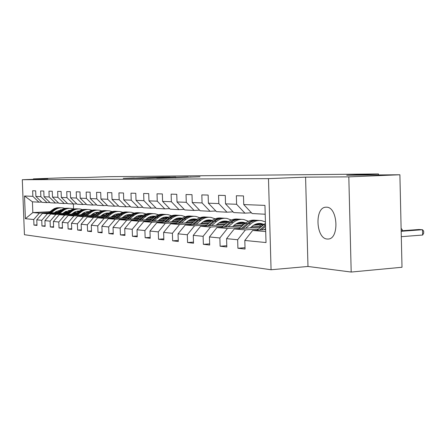 <?xml version="1.0" encoding="UTF-8"?>
<svg xmlns="http://www.w3.org/2000/svg" width="446" height="446" viewBox="0 0 446 446"><rect width="100%" height="100%" fill="white"/><g stroke="black" fill="none" stroke-linecap="round" stroke-linejoin="round"><path stroke-width="0.67" d="M158.598 178.065L200.003 176.794L158.598 178.065M327.252 239.034L328.128 239.039C339.584 239.034 337.856 206.732 326.427 207.195L325.775 207.206C314.463 207.44 315.924 238.794 327.252 239.034M134.419 177.915L123.224 178.328L134.073 178.21L163.37 177.095L134.419 178.043M348.811 176.861L305.582 177.14L307.98 266.468L351.192 272.049L348.811 176.861L399.889 174.76L346.72 175.228L378.464 173.951L108.161 176.694L85.281 177.525L66.777 177.686L33.366 178.891L33.383 179.32M305.582 177.14L268.486 178.64L22.3 179.716L47.789 178.796L33.366 178.891M146.985 178.127L188.117 176.889L146.99 178.177M143.261 178.199L135.344 178.199L163.749 177.134L170.138 177.04L159.434 177.558L175.64 176.995L143.261 178.199M399.889 174.76L402.002 267.26L351.192 272.049M268.486 178.64L271.068 269.752L24.435 234.713L22.3 179.716M36.979 224.912L33.957 225.091L37.001 225.436L36.784 219.828L41.751 220.318L41.963 225.999L45.135 226.356L44.918 220.636L50.091 221.149L50.314 226.947L53.615 227.321L53.397 221.472L58.8 222.008L59.023 227.934L62.473 228.324L62.25 222.353L67.892 222.911L68.115 228.965L71.722 229.378L71.499 223.268L77.398 223.853L77.621 230.047L81.395 230.476L81.166 224.226L87.344 224.84L87.572 231.179L91.519 231.625L91.291 225.23L97.763 225.871L97.992 232.36L102.134 232.829L101.9 226.284L108.685 226.958L108.919 233.598L113.267 234.094L113.033 227.388L120.158 228.096L120.392 234.903L124.958 235.421L124.724 228.547L132.217 229.289L132.451 236.274L137.256 236.82L137.017 229.768L144.905 230.549L145.145 237.712L150.207 238.287L149.968 231.05L158.28 231.875L158.525 239.234L163.86 239.837L163.621 232.405L172.396 233.275L172.641 240.834L178.283 241.476L178.038 233.832L187.314 234.752L187.565 242.529L193.531 243.209L193.285 235.349L203.114 236.319L203.365 244.324L209.687 245.044L209.436 236.949L219.861 237.98L220.118 246.225L226.83 246.989L226.579 238.649L237.657 239.747L237.913 248.249L245.055 249.058L244.804 240.455L266.017 242.557L264.952 205.383L243.745 204.558L243.488 195.922L236.352 195.749L236.603 204.279L244.938 213.155L233.754 212.558L225.525 203.85L225.275 195.476L218.562 195.309L218.813 203.588L226.975 212.196L216.455 211.638L208.394 203.181L208.143 195.058L201.821 194.902L202.071 202.93L210.066 211.298L200.143 210.768L192.248 202.551L191.997 194.662L186.032 194.517L186.283 202.317L194.116 210.445L184.744 209.943L177.006 201.954L176.761 194.289L171.125 194.149L171.37 201.737L179.052 209.642L170.188 209.168L162.6 201.391L162.355 193.932L157.02 193.804L157.265 201.185L164.791 208.879L156.395 208.433L148.953 200.862L148.713 193.603L143.657 193.475L143.896 200.667L151.283 208.159L143.317 207.736L136.019 200.354L135.779 193.285L130.979 193.168L131.219 200.17L138.461 207.474L130.895 207.072L123.732 199.88L123.497 192.984L118.931 192.873L119.171 199.702L126.279 206.827L119.082 206.442L112.052 199.423L111.818 192.694L107.475 192.588L107.709 199.25L114.689 206.208L107.832 205.84L100.93 198.988L100.701 192.427L96.565 192.321L96.799 198.827L103.645 205.617L97.105 205.272L90.332 198.576L90.103 192.165L86.162 192.07L86.39 198.42L93.114 205.06L86.875 204.725L80.219 198.18L79.996 191.919L76.227 191.825L76.456 198.035L83.062 204.519L77.097 204.201L70.563 197.807L70.334 191.68L66.733 191.59L66.961 197.662L73.451 204.006L67.747 203.705L61.325 197.444L61.102 191.457L57.657 191.373L57.88 197.31L64.257 203.515L58.8 203.225L52.483 197.099L52.266 191.239L48.965 191.156L49.183 196.97L55.455 203.047L50.225 202.768L44.015 196.77L43.797 191.033L40.631 190.955L40.848 196.647L47.02 202.601L41.996 202.328L35.892 196.452L35.674 190.832L32.642 190.76L32.853 196.335L38.925 202.166L32.424 201.821L32.837 212.591L39.343 213.121L48.536 212.642M33.957 225.091L33.745 219.527L25.389 218.696L24.508 196.006L32.853 196.335M35.892 196.452L40.848 196.647M44.015 196.77L49.183 196.97M52.483 197.099L57.88 197.31M61.325 197.444L66.961 197.662M70.563 197.807L76.456 198.035M80.219 198.18L86.39 198.42M90.332 198.576L96.799 198.827M100.93 198.988L107.709 199.25M112.052 199.423L119.171 199.702M123.732 199.88L131.219 200.17M136.019 200.354L143.896 200.667M148.953 200.862L157.265 201.185M162.6 201.391L171.37 201.737M177.006 201.954L186.283 202.317M192.248 202.551L202.071 202.93M208.394 203.181L218.813 203.588M225.525 203.85L236.603 204.279M56.798 213.288L47.443 213.779L42.42 213.372L57.735 212.569M64.436 212.218L67.915 212.034M77.47 211.532L78.524 211.476M63.505 212.932L66.984 212.748M49.902 202.462L47.02 202.601M42.42 213.372L36.784 219.828M47.443 213.779L41.751 220.318M65.406 213.957L55.884 214.47L50.649 214.041L66.387 213.205M73.283 212.842L77.002 212.642M86.468 212.14L88.085 212.056M72.308 213.589L76.032 213.394M58.465 202.902L55.455 203.047M50.649 214.041L44.918 220.636M55.884 214.47L50.091 221.149M74.387 214.66L64.692 215.184L59.229 214.738L75.413 213.874M82.516 213.489L86.491 213.277M95.857 212.775L97.869 212.67M81.501 214.275L85.481 214.063M96.498 213.467L97.055 213.439M67.402 203.365L64.257 203.515M59.229 214.738L53.397 221.472M64.692 215.184L58.8 222.008M83.764 215.396L73.891 215.931L68.182 215.468L84.835 214.565M92.16 214.169L96.414 213.941M105.657 213.439L107.793 213.322M91.096 214.994L95.36 214.76M106.326 214.164L107.464 214.102M76.734 203.85L73.451 204.006M68.182 215.468L62.25 222.353M73.891 215.931L67.892 222.911M93.565 216.159L83.502 216.717L77.537 216.226L94.68 215.29M102.24 214.877L106.795 214.626M115.893 214.13L118.157 214.002M101.125 215.741L105.691 215.49M116.596 214.888L118.368 214.788M86.496 204.352L83.062 204.519M77.537 216.226L71.499 223.268M83.502 216.717L77.398 223.853M103.818 216.962L93.565 217.531L87.316 217.024L104.983 216.048M112.793 215.613L117.666 215.34M127.06 214.821L128.994 214.716M111.623 216.522L116.517 216.249M127.339 215.647L129.803 215.507M96.71 204.876L93.114 205.06M87.316 217.024L81.166 224.226M93.565 217.531L87.344 224.84M114.55 217.799L104.096 218.389L97.557 217.86L115.776 216.834M123.849 216.382L129.072 216.087M139.057 215.53L140.334 215.457M122.622 217.341L127.863 217.046M138.583 216.438L141.806 216.254M107.414 205.428L103.645 205.617M97.557 217.86L91.291 225.23M104.096 218.389L97.763 225.871M125.805 218.679L115.146 219.287L108.283 218.73L127.088 217.659M135.445 217.185L141.042 216.868M151.835 216.254L152.214 216.232M134.151 218.2L139.776 217.877M150.374 217.269L154.171 217.051M118.642 206.007L114.689 206.208M108.283 218.73L101.9 226.284M115.146 219.287L108.685 226.958M137.613 219.599L126.742 220.229L119.539 219.644L138.962 218.529M147.626 218.027L153.625 217.681M146.26 219.097L152.298 218.746M162.745 218.139L166.81 217.904M130.433 206.615L126.279 206.827M119.539 219.644L113.033 227.388M126.742 220.229L120.158 228.096M150.029 220.569L138.929 221.222L131.358 220.608L151.439 219.432M160.426 218.908L166.865 218.534M158.988 220.04L165.472 219.661M175.741 219.053L180.089 218.796M142.832 207.251L138.461 207.474M131.358 220.608L124.724 228.547M138.929 221.222L132.217 229.289M163.085 221.59L151.751 222.264L143.785 221.617L164.574 220.385M173.912 219.833L180.82 219.421M172.379 221.032L179.353 220.614M189.466 220.006L194.066 219.733M155.888 207.92L151.283 208.159M143.785 221.617L137.017 229.768M151.751 222.264L144.905 230.549M176.839 222.66L165.271 223.368L156.869 222.682L178.411 221.383M188.123 220.798L195.142 220.38M186.5 222.075L194.004 221.617M204.602 220.971L208.8 220.72M169.653 208.622L164.791 208.879M156.869 222.682L149.968 231.05M165.271 223.368L158.28 231.875M191.356 223.792L179.532 224.528L170.662 223.803L193.006 222.437M203.125 221.818L209.955 221.4M201.397 223.173L209.486 222.671M220.625 221.985L224.349 221.751M184.181 209.364L179.052 209.642M170.662 223.803L163.621 232.405M179.532 224.528L172.396 233.275M206.688 224.99L194.601 225.748L185.229 224.99L208.433 223.546M218.997 222.888L225.592 222.476M217.146 224.332L225.877 223.78M237.623 223.045L240.779 222.844M199.546 210.144L194.116 210.445M185.229 224.99L178.038 233.832M194.601 225.748L187.314 234.752M222.911 226.256L210.551 227.047L200.628 226.239L224.762 224.712M235.8 224.009L242.122 223.613M233.821 225.559L243.248 224.951M255.692 224.154L258.167 223.992M215.819 210.975L210.066 211.298M200.628 226.239L193.285 235.349M210.551 227.047L203.114 236.319M240.11 227.599L227.466 228.424L216.94 227.566L242.072 225.944M253.635 225.197L259.628 224.812M251.499 226.852L261.362 226.206M233.085 211.85L226.975 212.196M216.94 227.566L209.436 236.949M227.466 228.424L219.861 237.98M258.368 229.021L245.428 229.885L234.245 228.976L260.447 227.248M251.433 212.781L244.938 213.155M234.245 228.976L226.579 238.649M245.428 229.885L237.657 239.747M265.699 231.535L252.637 230.47L265.643 229.595M265.208 214.236L252.146 213.539L243.745 204.558M252.637 230.47L244.804 240.455M307.98 266.468L271.068 269.752M378.487 174.949L378.464 173.951M55.053 212.302L58.309 212.129M77.069 211.148L78.228 211.086M69.704 210.679L68.617 210.735M59.513 211.209L56.28 211.376M49.751 211.716L32.837 212.591L25.389 218.696M73.378 204.006L73.562 208.984M41.69 202.038L38.925 202.166M24.508 196.006L32.424 201.821M39.343 213.121L33.745 219.527M245.016 247.708L237.913 248.249M226.791 245.729L220.118 246.225M258.552 224.182L255.095 224.405M209.653 243.867L203.365 244.324M256.11 225.035L254.136 224.895M241.141 223.028L237.088 223.284M193.497 242.106L187.565 242.529M239.017 223.808L236.441 223.624M224.695 221.935L220.14 222.214M178.249 240.444L172.641 240.834M222.861 222.643L219.755 222.42M209.135 220.893L204.156 221.199M163.833 238.866L158.525 239.234M207.568 221.545L204.028 221.288M194.389 219.906L189.561 220.196M150.179 237.372L145.145 237.712M193.062 220.502L189.606 220.252M180.396 218.964L175.886 219.231M137.229 235.956L132.451 236.274M179.298 219.51L175.919 219.27M167.099 218.072L162.89 218.311M124.93 234.607L120.392 234.903M166.207 218.568L162.907 218.334M154.188 217.23L150.514 217.442L153.641 217.665M113.239 233.325L108.919 233.598M141.572 216.444L138.823 216.728M102.106 232.098L97.992 232.36M141.165 216.767L138.817 216.6M129.574 215.691L127.679 216.065M91.497 230.933L87.572 231.179M129.29 215.914L127.668 215.797M118.14 214.972L117.014 215.033L117.025 215.379M81.373 229.818L77.621 230.047M117.973 215.1L117.014 215.033M107.241 214.275L106.834 214.598M71.7 228.748L68.115 228.965M107.179 214.325L106.823 214.297M106.979 213.06L106.466 213.088M62.451 227.728L59.023 227.934M97.139 212.419L95.806 212.491M53.598 226.752L50.314 226.947M87.7 211.805L86.206 211.883M45.113 225.815L41.963 225.999M78.647 211.214L77.219 211.292M156.78 178.038L184.9 176.984L156.78 178.088M145.586 177.976L157.36 177.642L145.586 177.976M264.233 229.69L265.615 228.508M257.007 230.175L265.465 223.256M401.305 236.681L422.63 235.042L422.513 229.723L419 229.506L401.171 230.811M261.473 229.88L265.554 226.395M265.515 225.068L259.739 229.991M401.183 231.296L422.513 229.723L423.655 231.089L423.7 233.213L422.63 235.042M250.239 227.923L252.252 226.217C255.017 223.953 258.033 223.072 261.311 223.563L263.881 224.344M245.623 228.224L250.797 223.853C254.103 221.149 257.721 220.084 261.64 220.659L265.426 221.913M238.833 228.675L245.032 223.446C248.283 220.798 251.834 219.739 255.686 220.263M257.348 223.658L261.507 226.351M243.031 228.397L248.595 223.697C251.856 221.032 255.424 219.967 259.299 220.497M263.112 224.979L259.176 223.424M257.487 220.352C253.763 219.962 250.334 221.043 247.212 223.602L241.398 228.503M258.468 223.479L262.538 225.47M401.116 228.397L402.27 229.718L402.292 230.727M232.634 226.557L234.596 224.901C237.305 222.71 240.266 221.852 243.477 222.337L245.657 222.95M228.112 226.847L233.174 222.61C236.413 219.99 239.954 218.958 243.795 219.516L248.472 221.277M221.707 227.259L227.739 222.225C230.905 219.666 234.373 218.64 238.136 219.137M239.703 222.398L243.527 224.717M225.665 227.003L231.095 222.465C234.278 219.889 237.763 218.852 241.542 219.354M244.971 223.502L241.425 222.197M239.837 219.22C236.19 218.847 232.845 219.895 229.79 222.37L224.126 227.103M240.756 222.242L244.458 223.931M216.026 225.263L217.949 223.663C220.597 221.534 223.502 220.703 226.652 221.177L228.469 221.651M211.594 225.548L216.55 221.433C219.722 218.891 223.195 217.888 226.958 218.434L231.335 220.023M205.55 225.927L211.421 221.071C214.509 218.596 217.893 217.598 221.573 218.072M223.05 221.216L226.562 223.206M209.285 225.693L214.587 221.3C217.693 218.808 221.093 217.799 224.79 218.278M227.856 222.13L224.678 221.038M223.178 218.15C219.616 217.793 216.343 218.813 213.361 221.21L207.836 225.782M224.048 221.077L227.399 222.509M200.338 224.048L202.216 222.498C204.82 220.424 207.658 219.622 210.746 220.079L212.24 220.447M195.995 224.316L200.845 220.33C203.956 217.854 207.357 216.884 211.053 217.414L215.15 218.847M190.28 224.672L195.995 219.984C199.016 217.587 202.322 216.611 205.918 217.068M207.312 220.101L210.523 221.813M193.815 224.455L198.994 220.196C202.027 217.782 205.35 216.806 208.957 217.263M211.694 220.854L208.851 219.945M207.435 217.141C203.945 216.801 200.745 217.787 197.829 220.112L192.443 224.539M208.254 219.978L211.281 221.188M185.491 222.894L187.337 221.389C189.885 219.376 192.672 218.596 195.699 219.042L196.881 219.315M181.238 223.156L185.988 219.276C189.037 216.873 192.371 215.931 195.995 216.449L199.841 217.748M204.017 221.272L204.368 221.74M175.824 223.491L181.394 218.953C184.343 216.628 187.576 215.68 191.094 216.115M192.41 219.047L195.348 220.519M179.169 223.284L184.231 219.153C187.197 216.817 190.442 215.864 193.977 216.299M196.396 219.666L193.865 218.914M192.533 216.187C189.115 215.858 185.982 216.817 183.133 219.075L177.87 223.362M193.302 218.936L196.028 219.962M171.426 221.807L173.232 220.341C175.73 218.384 178.461 217.62 181.433 218.061L182.336 218.25M167.256 222.058L171.911 218.284C174.899 215.942 178.171 215.028 181.723 215.535L185.335 216.717M189.427 220.029L189.94 220.692M162.121 222.364L167.551 217.977C170.433 215.719 173.594 214.799 177.034 215.212M178.288 218.049L180.953 219.309M165.293 222.175L170.244 218.166C173.143 215.897 176.315 214.972 179.771 215.385M181.907 218.557L179.666 217.932M178.4 215.279C175.061 214.961 171.989 215.897 169.201 218.094L164.061 222.247M179.136 217.955L181.572 218.813M158.079 220.77L159.846 219.348C162.299 217.442 164.981 216.7 167.897 217.124L168.532 217.252M153.987 221.015L158.553 217.341C161.48 215.061 164.691 214.169 168.181 214.665L171.576 215.747M175.585 218.869L176.242 219.694M149.115 221.3L154.411 217.051C157.232 214.855 160.326 213.957 163.693 214.353M164.875 217.107L167.295 218.183M152.125 221.121L156.97 217.23C159.802 215.022 162.907 214.119 166.291 214.52M168.159 217.514L166.191 217.001M164.987 214.42C161.714 214.113 158.709 215.028 155.977 217.157L150.954 221.194M165.683 217.018L167.852 217.743M145.402 219.789L147.13 218.401C149.533 216.544 152.164 215.819 155.03 216.238L155.42 216.31M141.382 220.023L145.859 216.444C148.73 214.225 151.88 213.355 155.308 213.84L158.503 214.827M162.444 217.787L163.225 218.746M136.749 220.291L141.923 216.165C144.677 214.035 147.704 213.16 151.004 213.539M152.131 216.21L154.31 217.13M139.615 220.123L144.353 216.338C147.124 214.197 150.163 213.316 153.474 213.695M155.096 216.533L153.374 216.115M152.237 213.601C149.025 213.305 146.082 214.197 143.406 216.271L138.5 220.19M152.894 216.132L154.818 216.734M133.332 218.852L135.032 217.503C137.39 215.691 139.972 214.989 142.781 215.396L142.949 215.424M129.39 219.075L133.778 215.591C136.599 213.428 139.693 212.58 143.055 213.054L146.065 213.963M149.94 216.778L150.832 217.843M124.98 219.332L130.031 215.329C132.73 213.255 135.696 212.396 138.923 212.764M139.999 215.357L141.956 216.137M127.707 219.176L132.351 215.49C135.06 213.405 138.037 212.547 141.282 212.915M142.67 215.613L141.181 215.273M140.1 212.826C136.955 212.541 134.068 213.405 131.447 215.429L126.647 219.237M140.724 215.29L142.419 215.786M121.842 217.96L125.493 215.407L128.242 214.571L131.074 214.587L129.569 214.47M135.918 216.868L136.225 217.141M117.967 218.178L122.276 214.782C125.047 212.664 128.08 211.839 131.38 212.307L134.224 213.143M138.037 215.831L139.018 216.985M113.763 218.417L118.703 214.526C121.345 212.508 124.25 211.672 127.417 212.023M128.437 214.543L130.182 215.206M116.361 218.272L120.911 214.682C123.564 212.653 126.48 211.817 129.658 212.168M130.829 214.743L129.73 214.498M128.537 212.084C125.449 211.811 122.622 212.653 120.052 214.621L115.352 218.328M129.128 214.481L130.611 214.894M110.881 217.107L115.436 214.225L119.745 213.79M124.551 215.914L125.003 216.316M107.079 217.325L111.305 214.008C114.025 211.939 117.008 211.136 120.247 211.594L122.934 212.363M126.686 214.933L127.751 216.165M103.065 217.548L107.893 213.768C110.485 211.8 113.329 210.98 116.434 211.32M117.404 213.773L118.959 214.331M105.546 217.408L110 213.913C112.604 211.934 115.458 211.114 118.575 211.454M119.545 213.918L118.485 213.706M117.504 211.376C114.477 211.109 111.701 211.939 109.181 213.857L104.581 217.464M118.067 213.718L119.344 214.052M100.417 216.299L104.319 213.695L106.338 213.11L108.93 213.032M113.697 215.022L114.293 215.53M96.682 216.505L100.829 213.266C103.5 211.248 106.432 210.462 109.616 210.908L112.152 211.621M115.854 214.091L116.991 215.379M92.846 216.717L97.574 213.037C100.11 211.12 102.903 210.322 105.947 210.646M106.873 213.032L108.239 213.5M95.215 216.589L99.586 213.177C102.134 211.248 104.938 210.451 107.993 210.78M108.768 213.138L107.904 212.976M106.968 210.702L103.901 210.824L100.952 211.783L94.296 216.639M107.503 212.987L108.595 213.255M90.415 215.524L94.658 212.826L98.599 212.318M103.333 214.175L104.046 214.777M86.741 215.725L90.817 212.558C93.443 210.59 96.325 209.821 99.458 210.256L101.855 210.919M105.507 213.294L106.706 214.632M83.079 215.925L87.706 212.341C90.192 210.467 92.93 209.687 95.918 210.005M96.799 212.329L97.997 212.72M85.348 215.803L89.629 212.474C92.127 210.596 94.875 209.81 97.875 210.127M102.987 214.833L102.691 214.559M98.471 212.396L97.785 212.279M96.894 210.055L93.883 210.178L90.99 211.114L84.467 215.847M97.406 212.285L98.315 212.497M80.849 214.782L84.495 212.346L88.721 211.633M93.42 213.372L94.245 214.058M77.242 214.978L81.244 211.883C83.82 209.955 86.652 209.207 89.73 209.631L92.004 210.244M95.611 212.536L96.698 213.718M73.735 215.167L80.38 210.373L83.296 209.458L86.318 209.386M87.165 211.655L88.196 211.978M75.904 215.05L82.231 210.495L85.158 209.581L88.191 209.508M93.231 214.113L92.807 213.729M88.62 211.694L88.107 211.61M87.254 209.436L84.3 209.553L81.456 210.479L75.062 215.095M87.745 211.616L88.486 211.783M71.683 214.074L75.212 211.716L79.254 210.986M83.926 212.614L84.857 213.366M68.138 214.264L72.074 211.237C74.61 209.352 77.392 208.617 80.419 209.035L82.571 209.603M86.139 211.822L87.093 212.814M64.781 214.442L71.293 209.765L74.159 208.867L77.125 208.795M77.933 211.014L78.814 211.27M66.855 214.331L73.072 209.882L75.943 208.984L78.92 208.912M83.887 213.417L83.341 212.937M78.022 208.845L75.118 208.962L72.324 209.865L66.053 214.375M78.485 210.975L79.076 211.097M82.973 213.171L83.268 213.45M62.903 213.394L64.391 212.251L70.189 210.361M74.833 211.895L75.859 212.703M59.418 213.578L63.282 210.618C65.774 208.773 68.511 208.053 71.488 208.466L73.534 208.99M77.058 211.142L77.877 211.967M56.196 213.745L62.585 209.18L65.395 208.304L68.305 208.232M69.08 210.395L69.816 210.601M58.186 213.64L64.285 209.297L67.106 208.416L70.028 208.343M74.922 212.753L74.27 212.19M69.169 208.276L66.315 208.394L63.572 209.274L57.417 213.684M69.615 210.361L70.05 210.451M73.919 212.402L74.337 212.787M54.479 212.736L55.945 211.621L61.492 209.771M66.108 211.203L67.223 212.067M51.05 212.92L54.852 210.021C57.305 208.215 59.993 207.513 62.925 207.914L64.86 208.405M68.355 210.495L69.046 211.164M47.956 213.082L54.228 208.622L56.982 207.764L59.848 207.691M60.589 209.804L61.191 209.966M49.868 212.982L55.861 208.728L58.627 207.869L61.498 207.797M66.326 212.118L65.573 211.476M60.673 207.736L57.868 207.847L55.176 208.711L49.127 213.021M61.096 209.776L61.397 209.826M65.233 211.677L65.757 212.145M175.646 177.737L175.635 177.436M190.721 177.162L190.71 176.867M263.391 224.745L265.509 224.89M248.595 223.697L250.797 223.853M245.032 223.446L247.212 223.602M231.095 222.465L233.174 222.61M227.739 222.225L229.79 222.37M214.587 221.3L216.55 221.433M211.421 221.071L213.361 221.21M198.994 220.196L200.845 220.33M195.995 219.984L197.829 220.112M184.231 219.153L185.988 219.276M181.394 218.953L183.133 219.075M170.244 218.166L171.911 218.284M167.551 217.977L169.201 218.094M156.97 217.23L158.553 217.341M154.411 217.051L155.977 217.157M144.353 216.338L145.859 216.444M141.923 216.165L143.406 216.271M132.351 215.49L133.778 215.591M130.031 215.329L131.447 215.429M120.911 214.682L122.276 214.782M118.703 214.526L120.052 214.621M110 213.913L111.305 214.008M107.893 213.768L109.181 213.857M99.586 213.177L100.829 213.266M97.574 213.037L98.806 213.121M89.629 212.474L90.817 212.558M87.706 212.341L88.882 212.424M80.107 211.805L81.244 211.883M78.262 211.672L79.388 211.755M70.981 211.159L72.074 211.237M69.214 211.036L70.295 211.109M62.239 210.54L63.282 210.618M60.544 210.423L61.581 210.495M53.849 209.949L54.852 210.021M52.221 209.837L53.219 209.904M326.059 207.189L325.775 207.206M261.311 223.563L259.271 223.424M243.477 222.337L241.476 222.197M226.652 221.177L224.689 221.038M210.746 220.079L208.873 219.95M195.699 219.042L193.921 218.919M181.433 218.061L179.749 217.943M167.897 217.124L166.291 217.018M155.03 216.238L153.502 216.137M142.781 215.396L141.332 215.295M119.718 213.807L118.669 213.734M108.891 213.06L108.099 213.004M98.549 212.346L97.997 212.307M88.665 211.666L88.33 211.644"/></g></svg>

